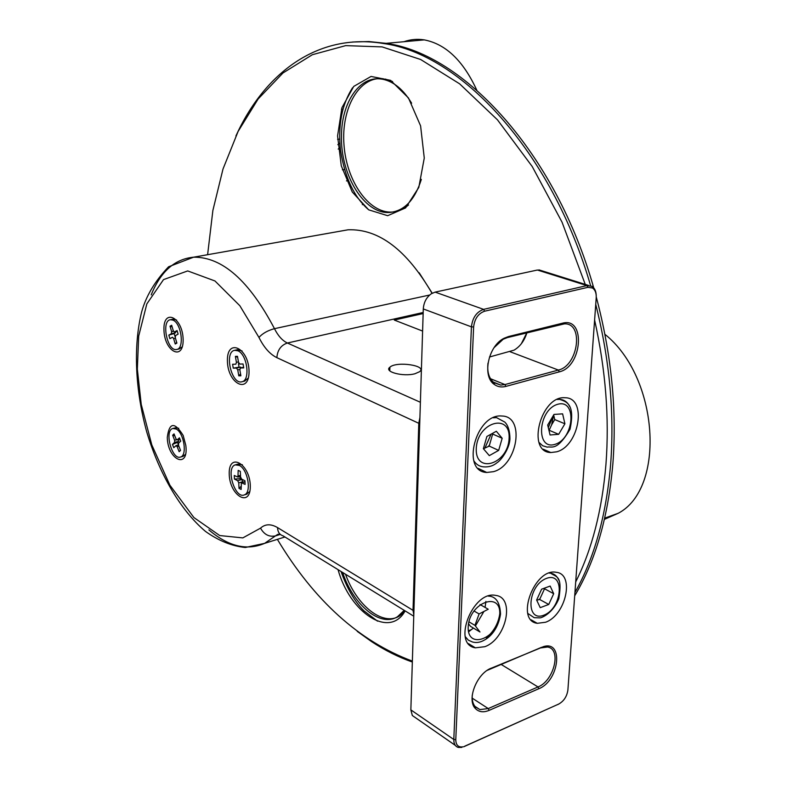 <?xml version="1.0" encoding="UTF-8"?>
<svg xmlns="http://www.w3.org/2000/svg" width="787" height="787" viewBox="0 0 787 787"><rect width="100%" height="100%" fill="white"/><g stroke="black" fill="none" stroke-linecap="round" stroke-linejoin="round"><path stroke-width="1.18" d="M432.033 293.325C406.771 249.902 378.803 228.722 348.12 229.784L338.272 231.535M432.23 293.207L419.166 272.774M423.14 313.551L394.287 320.053L422.599 331.071M415.015 373.727L419.638 371.69C427.725 365.562 396.422 360.918 389.89 367.204C383.544 371.798 403.318 377.022 415.015 373.727M258.953 337.426C263.93 347.48 269.902 354.229 276.857 357.652L418.782 423.288L413.027 610.338L277.545 527.595C270.866 523.719 265.199 523.896 260.546 528.136L242.839 537.895L219.74 535.553L193.907 517.561L169.884 485.195L151.783 444.862L141.227 404.37L137.341 369.133L138.679 336.157L146.835 303.91L163.519 279.601L187.709 270.925L214.969 280.969L239.848 305.74L258.953 337.426C262.612 333.373 267.787 330.461 274.476 328.671L429.663 295.017M167.297 437.326C167.542 459.883 188.91 469.849 185.83 445.472L183.164 435.437C174.586 421.645 169.294 422.275 167.297 437.326M227.413 360.869C227.581 383.83 249.292 394.956 249.056 371.395C248.81 347.657 226.804 337.525 227.413 360.869M229.224 473.774C229.381 495.466 250.532 508.432 250.305 486.169C250.069 463.74 228.643 451.659 229.224 473.774M163.952 330.009C164.453 351.809 183.715 361.686 183.135 339.335C182.545 316.836 163.057 307.865 163.952 330.009M418.782 423.288L419.914 417.523M413.795 614.991L413.027 610.338M521.348 343.732L526.828 332.783M471.836 629.433L468.393 630.781M455.289 745.358L412.319 715.511L410.853 709.874L423.288 308.937C423.77 302.365 426.446 297.309 431.315 293.758L435.132 292.115L537.403 270.03L542.941 271.122M526.926 332.763C524.378 340.781 520.079 346.585 514.029 350.166L489.484 357.003M463.73 746.765L559.036 703.912M537.403 270.03L586.935 285.592L591.991 286.33C594.588 288.042 595.995 291.013 596.212 295.263M464.704 746.214L558.711 704.06C563.886 701.138 566.945 696.446 567.899 689.983L596.212 297.801C596.448 293.128 595.188 289.862 592.463 287.993L587.899 287.334L586.935 285.592L483.612 309.37L435.132 292.115M423.288 308.937L471.433 326.851C472.525 317.702 476.588 311.878 483.612 309.37L484.585 311.219L587.899 287.334M484.585 311.219C478.27 313.482 474.62 318.735 473.626 326.969L471.433 326.851L453.804 739.495L410.853 709.874M461.802 747.424L458.27 747.434C455.23 746.43 453.745 743.784 453.804 739.495L455.781 739.672L473.626 326.969M494.098 347.638L503.208 339.227L507.349 337.603L564.417 323.86C584.092 322.788 578.238 365.857 558.377 370.067L504.929 384.568L500.699 385.079L494.039 382.738C489.012 378.616 487.005 372.064 487.999 363.112M472.19 698.138L488.255 708.566L538.003 686.943C554.107 680.853 561.829 648.882 547.516 647.022L540.512 647.937L490.134 668.665M540.512 647.937L543.345 646.668C563.905 639.89 559.301 680.844 538.879 688.694L489.13 710.366L488.255 708.566L479.913 709.589L475.348 706.864C472.928 704.09 471.895 700.184 472.249 695.147M487.242 670.347L541.545 647.308M462.972 746.814C458.3 747.502 455.899 745.122 455.781 739.672M508.471 336.551L562.459 323.211C585.971 316.482 582.38 366.772 559.321 371.838L505.893 386.397C501.545 387.529 497.689 386.889 494.334 384.469C481.87 376.442 488.206 345.857 504.073 338.272L508.471 336.551L507.349 337.603M489.13 710.366C483.454 712.697 478.899 712.107 475.437 708.575C466.386 699.948 476.774 673.387 491.314 668.133M484.772 646.707C506.189 639.29 515.367 597.579 495.82 595.434C472.82 589.984 451.6 644.464 475.338 647.829L484.772 646.707M545.558 622.251C565.942 615.227 574.953 573.949 556.242 572.306C534.481 567.594 514.846 620.697 537.275 623.314L545.558 622.251M493.479 471.669C517.649 465.471 525.411 416.107 501.899 416.028C475.968 413.077 460.464 471.679 486.76 472.466L493.479 471.669M556.665 451.807C579.488 445.993 587.318 397.504 565.086 397.76C540.758 395.281 526.149 452.24 550.821 452.535L556.665 451.807M468.599 631.843L473.38 628.056M475.397 625.98L483.926 611.45M485.077 607.426L485.894 601.406M176.19 429.043L172.914 428.462C163.952 430.253 171.93 460.425 180.479 457.05C187.493 455.653 184.02 432.87 176.19 429.043M179.141 451.699L177.144 446.642L176.052 445.599L173.76 447.695L172.471 444.409L174.586 442.412L174.625 440.248L172.648 435.211L174.035 433.883L176.022 438.93L177.114 439.963L179.436 437.838L180.735 441.153L178.59 443.17L178.541 445.334L180.538 450.4L179.141 451.699L180.449 450.184M178.747 428.295L175.599 427.794L173.061 428.423M182.859 456.421L185.447 454.433M172.648 435.211L174.793 435.821M172.471 444.409L177.508 442.402L178.6 441.379L178.757 439.54M178.324 444.488L177.508 442.402M173.032 320.142L170.582 319.699C160.882 320.329 167.238 351.799 176.583 349.497C184.64 348.975 181.59 323.437 173.032 320.142M175.226 343.988L173.632 338.528L172.51 337.239L169.864 338.656L168.831 335.114L171.34 333.727L171.615 331.632L170.031 326.182L171.674 325.257L173.268 330.717L174.389 332.016L177.075 330.56L178.118 334.141L175.57 335.537L175.285 337.633L176.878 343.102L175.226 343.988L176.691 342.443M176.554 320.004L172.855 319.237M176.878 349.428L179.328 348.897L182.299 346.742M170.031 326.182L172.176 326.969M168.831 335.114L174.163 333.58L175.885 331.701M175.078 336.698L174.163 333.58M237.92 350.805L234.733 350.313C223.872 351.651 231.427 384.951 241.865 381.774C250.62 380.623 247.334 354.465 237.92 350.805M238.786 375.832L237.743 369.88L236.444 368.08L233.267 368.159L232.588 364.283L235.854 364.184L236.425 362.345L235.382 356.373L237.467 356.295L238.51 362.276L239.819 364.076L243.045 363.988L243.724 367.903L240.409 367.991L239.838 369.831L240.881 375.793L238.786 375.832L240.566 373.992M242.062 350.933L237.3 349.743M241.865 381.774L244.698 381.095L248.328 377.976M241.57 367.726L239.061 367.135L238.441 363.594M235.382 356.373L237.644 357.288M233.267 368.159L239.061 367.135M239.464 465.471L235.283 464.851C225.387 467.596 234.939 499.352 244.334 494.885C251.791 492.77 247.994 469.672 239.464 465.471M239.012 488.373L238.756 482.874L237.684 480.69L234.437 479.067L234.27 475.476L237.959 477.129L238.176 470.36L240.32 471.403L240.566 476.942L241.648 479.135L244.944 480.768L245.111 484.389L241.373 482.706L241.147 489.445L239.012 488.373L241.009 486.455M242.396 464.792L238.048 464.094L235.815 464.704M246.341 494.305L249.804 491.413M242.927 482.264L241.816 479.519L240.143 478.693L240.045 476.538M234.437 479.067L240.143 478.693M548.293 427.557L553.133 415.87M558.672 434.316L564.909 423.79L562.607 413.854L553.999 414.424L547.693 425.029L550.064 434.985L558.672 434.316L548.913 430.164M554.737 419.569L551.638 424.783L553.654 414.995L554.737 419.569L564.909 423.79M551.638 424.783L549.415 429.702M548.746 604.455L553.694 593.703L550.162 586.059L541.613 589.188L536.626 600.038L540.226 607.653L548.746 604.455L539.115 599.182M544.024 588.499L553.694 593.703M544.289 589.335L539.892 598.917M539.193 599.625L536.685 600.176M480.04 604.524L488.225 609.236L479.086 613.949L474.945 625.38L479.972 631.991L470.478 626.324L468.531 623.776M465.265 636.644L468.334 640.146L472.436 641.976C476.41 643.087 480.464 642.418 484.595 639.959C488.471 637.893 498.023 630.761 500.532 614.047C500.03 603.422 496.607 597.5 490.291 596.271L488.304 596.103M486.258 637.765C493.774 631.577 498.269 623.638 499.755 613.949M479.086 613.949L473.931 610.938M474.945 625.38L468.934 621.809M484.989 447.892L491.098 434.149M498.663 450.39L502.175 438.27L496.331 431.266L486.897 436.46L483.375 448.698L489.307 455.624L498.663 450.39L488.648 445.826M492.121 433.794L502.175 438.27M492.485 434.66L489.376 445.452M488.717 446.337L483.415 448.747M338.046 569.65C349.871 612.65 389.585 639.27 405.108 610.889M337.574 135.935L341.283 165.821L352.291 192.038L368.709 209.844L387.666 215.697L405.59 207.916L418.802 187.444L424.272 158.049L420.592 125.871L408.473 97.972L390.637 80.363L371.051 76.447L353.727 86.422L341.922 107.721L337.574 135.935M594.608 320.014C605.685 369.9 609.472 418.005 605.951 464.32C602.085 510.281 592.001 549.483 575.7 581.918M412.358 661.119C359.177 641.257 314.18 600.668 277.368 539.351M207.611 254.703L212.874 210.473L223.006 169.008L238.107 131.439L258.146 98.975L283.005 72.955L312.36 54.716L345.68 45.626L382.138 46.905L420.592 59.468L459.608 83.816L497.443 119.801L532.219 166.519L562.056 222.209L585.243 284.382M342.63 572.464C353.196 604.839 380.347 627.81 397.514 616.703L404.233 610.348M411.621 103.186C403.446 89.659 393.913 81.7 383.033 79.32L380.977 78.995C359.147 75.877 341.42 103.136 341.489 136.072C340.427 175.245 364.607 214.644 389.722 212.441C404.292 211.044 414.828 200.026 421.34 179.377M574.933 592.503C594.293 558.337 606.187 515.701 610.614 464.605C614.558 413.008 609.6 359.59 595.739 304.362M590.604 285.691C551.756 150.809 460.139 53.742 383.407 43.492C317.555 32.483 264.412 73.309 235.903 135.974M357.229 631.361L371.631 641.651C384.853 650.347 398.419 657.135 412.329 662.024M345.513 574.235C356.56 605.41 382.836 626.708 399.55 615.955L404.656 611.627M383.249 78.749C359.275 75.768 341.096 108.34 343.978 144.7C346.428 181.059 368.837 213.434 391.946 212.057C397.907 211.703 403.436 209.342 408.542 204.974M392.595 81.553L385.315 79.074M574.697 595.818C595.454 561.101 608.184 517.118 612.866 463.858C616.998 409.997 611.46 354.366 596.261 296.945M593.693 287.786C555.376 152.078 463.297 53.801 386.053 43.344L368.828 41.544L352.478 42.026M386.053 43.344L424.272 39.881C417.287 38.789 410.539 39.399 404.036 41.701M383.407 43.492L385.699 43.285L378.606 42.773M476.715 90.023L476.735 90.052C463.238 60.747 445.747 44.023 424.272 39.881M604.416 519.351L618.248 513.272C665.9 488.304 658.935 377.317 604.918 334.308M339.866 142.978L337.83 144.69M340.2 147.317L338.213 149.077M377.514 621.159L363.889 610.771C354.583 601.416 346.978 588.322 341.066 571.51M368.808 209.913C354.288 197.468 344.873 177.675 340.555 150.553C337.81 125.556 341.794 104.632 352.527 87.78M280.3 534.393L275.44 535.917L264.629 543.355C246.862 550.959 228.279 546.473 208.889 529.907M151.212 294.889C160.578 271.584 174.704 259.012 193.582 257.192C222.239 256.857 249.204 280.684 274.476 328.671C278.077 335.862 282.376 340.643 287.383 343.014L423.17 312.488M280.034 534.157L277.673 534.383L275.44 535.917C269.085 537.147 264.117 534.55 260.546 528.136M276.857 357.652C277.477 350.077 280.989 345.198 287.383 343.014L420.386 402.275M413.755 616.201L283.084 535.849C279.572 534.767 277.732 532.012 277.545 527.595M559.321 371.838L558.377 370.067L510.114 351.74M505.893 386.397L504.929 384.568L490.488 378.714M538.879 688.694L538.003 686.943L500.985 664.326M558.711 704.06L557.688 704.621M562.459 323.211L561.318 324.244M177.144 446.642L178.875 446.19M177.282 439.864L179.957 439.176M174.625 440.248L176.544 439.756M174.586 442.412L178.6 441.379M173.632 338.528L175.442 338.154M174.527 331.966L177.311 331.386M171.615 331.632L173.474 331.248M171.34 333.727L175.462 332.862M240.704 367.096L236.444 368.08M237.743 369.88L239.789 369.408M240.497 367.982L243.616 367.263M236.425 362.345L238.441 361.882M241.816 479.519L237.684 480.69M238.756 482.874L242.898 481.703M241.816 482.746L244.993 481.851M238.431 475.889L240.497 475.309M557.226 399.481L559.655 399.353C565.459 401.557 575.661 402.914 570.014 429.299C556.576 451.964 551.677 445.973 547.25 447.144L542.666 445.747L538.997 442.432M558.554 398.911L559.655 399.353C564.21 399.678 567.584 402.118 569.768 406.682M557.639 404.302C577.117 398.615 574.303 438.605 555.051 444.321C535.504 450.744 537.905 409.87 557.639 404.302M549.267 573.084L550.743 573.211C554.481 573.861 557.137 576.163 558.731 580.098M550.034 572.838L550.743 573.211C556.035 577.264 562.794 574.923 558.829 598.691C552.631 613.673 541.417 617.943 540 617.854L534.216 617.706L527.851 613.457M546.385 578.425C565.145 571.254 562.557 607.967 544.014 615.119C525.185 622.94 527.388 585.498 546.385 578.425M499.735 614.539C498.751 638.021 467.114 650.79 468.196 626.796C469.239 602.626 501.319 590.624 499.735 614.539M493.292 417.789L496.499 417.602L504.683 422.019C504.516 421.98 509.681 425.305 509.927 438.192C510.124 447.744 501.25 460.277 497.059 462.687C493.292 465.904 488.707 467.291 483.316 466.839C479.303 466.416 476.135 464.389 473.813 460.749M509.091 438.575C508.008 464.271 475.082 474.679 476.263 448.423C477.414 421.96 510.822 412.477 509.091 438.575M343.043 109.068L341.44 109.255M337.593 139.368L339.699 139.092M346.477 180.902L348.375 180.607M363.151 204.512L362.325 204.65M348.12 229.784L193.582 257.192L168.595 266.773C155 281.057 146.018 296.079 141.67 311.859C133.062 346.673 135.325 390.519 146.825 432.24C159.269 473.587 180.213 510.104 205.525 531.441C218.511 540.718 231.762 546.07 245.278 547.496L264.629 543.355L284.924 536.98M389.801 370.874L389.89 367.204M538.908 269.852L588.45 285.396M500.699 385.079L493.154 382.01M479.913 709.589L474.876 706.303M592.463 287.993L591.991 286.33M494.039 382.738L494.334 384.469M503.208 339.227L504.073 338.272M542.213 647.347L543.345 646.668M475.348 706.864L475.437 708.575M468.491 643.638L475.338 647.829M531.077 619.802L537.275 623.314M478.171 468.373L486.76 472.466M543.237 449.2L550.821 452.535M180.479 457.05L183.164 456.342M178.423 444.989L176.052 445.599M179.977 439.225L177.114 439.963M170.582 319.699L173.337 319.138M177.321 331.406L174.439 332.006M234.733 350.313L237.576 349.674M243.616 367.254L240.409 367.991M244.334 494.885L247.098 494.088M244.983 481.683L241.442 482.687M240.547 476.401L237.959 477.129M495.171 417.031L496.499 417.602M389.722 212.441L391.946 212.057M604.701 518.121L618.248 513.272M342.404 169.805L344.46 169.51"/></g></svg>
